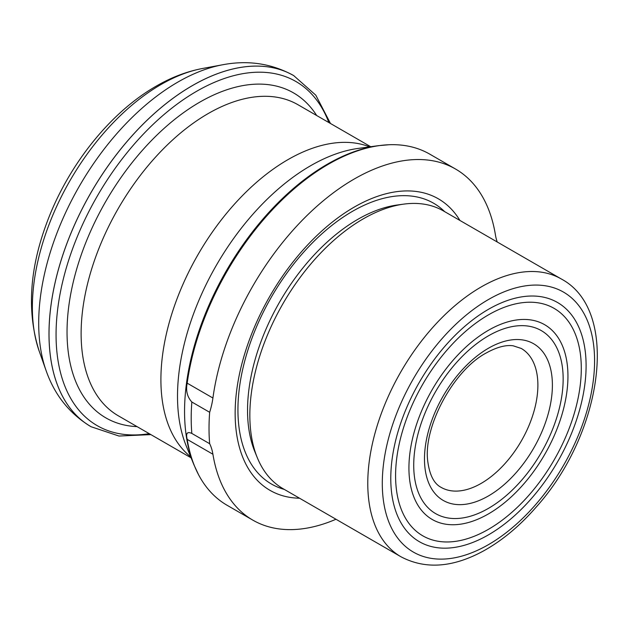 <?xml version="1.0" encoding="UTF-8"?>
<svg xmlns="http://www.w3.org/2000/svg" width="629" height="629" viewBox="0 0 629 629"><rect width="100%" height="100%" fill="white"/><g stroke="black" fill="none" stroke-linecap="round" stroke-linejoin="round"><path stroke-width="0.94" d="M488.442 534.862A138.105 79.734 120 0 0 585.843 357.697A138.105 79.734 120 0 0 474.337 318.651A138.105 79.734 120 0 0 391.804 461.607A138.105 79.734 120 0 0 488.442 534.862M488.442 335.823A105.656 61.005 -60 0 1 562.373 391.867A105.656 61.005 -60 0 1 499.229 501.234A105.656 61.005 -60 0 1 488.442 508.366A105.656 61.005 -60 0 1 413.725 465.232A105.656 61.005 -60 0 1 488.442 335.823M497.224 241.984A64.15 37.04 -60 0 1 495.432 234.916A202.711 117.033 120 0 0 455.53 169.02L429.804 154.168A202.711 117.033 120 0 0 388.958 144.741A202.711 117.033 120 0 0 328.448 164.208A202.711 117.033 120 0 0 187.19 383.171C185.665 390.593 187.214 396.875 191.837 402.01L209.661 412.294A205.274 118.519 120 0 0 209.661 443.72A64.15 37.04 -60 0 1 212.917 454.24A202.711 117.033 120 0 0 252.819 520.128A202.711 117.033 120 0 0 335.98 519.255M191.837 402.01A205.274 118.519 120 0 0 191.837 433.436C187.222 431.321 185.673 433.31 187.19 439.388A202.711 117.033 120 0 0 198.505 474.62A202.711 117.033 120 0 0 227.093 505.276L252.819 520.128M191.837 433.436L209.661 443.72M459.925 220.449A168.328 97.188 120 0 0 354.174 207.138A168.328 97.188 120 0 0 238.509 378.902A168.328 97.188 120 0 0 299.553 498.223M455.53 169.02A202.711 117.033 120 0 0 310.805 211.855A202.711 117.033 120 0 0 212.917 398.023A64.15 37.04 -60 0 1 209.661 412.294M561.367 279.017L443.429 210.927A160.371 92.589 120 0 0 403.708 204.126A160.371 92.589 120 0 0 363.248 218.868A160.371 92.589 120 0 0 257.308 457.7A160.371 92.589 120 0 0 283.058 488.702L400.995 556.791C425.471 569.677 453.155 567.625 484.063 550.634C502.713 540.193 520.222 525.522 536.592 506.628C602.661 432.941 620.564 310.561 561.367 279.017A160.371 92.589 120 0 0 481.185 286.958A160.371 92.589 120 0 0 376.409 428.278A160.371 92.589 120 0 0 400.995 556.791M488.442 513.909A112.449 64.921 120 0 0 567.743 369.663A112.449 64.921 120 0 0 476.963 337.867A112.449 64.921 120 0 0 409.762 454.264A112.449 64.921 120 0 0 488.442 513.909M488.442 314.87A131.319 75.818 -60 0 1 580.323 384.523A131.319 75.818 -60 0 1 501.848 520.45A131.319 75.818 -60 0 1 488.442 529.319A131.319 75.818 -60 0 1 395.586 475.705A131.319 75.818 -60 0 1 488.442 314.87M488.442 299.53A150.111 86.668 120 0 0 396.514 536.451A150.111 86.668 120 0 0 580.363 430.307A150.111 86.668 120 0 0 488.442 299.53M488.442 348.238A90.45 52.223 120 0 0 433.051 490.997A90.45 52.223 120 0 0 543.826 427.044A90.45 52.223 120 0 0 488.442 348.238M193.952 464.831L186.27 446.032A188.213 108.668 120 0 1 310.592 165.742A188.213 108.668 120 0 1 358.082 148.436L378.21 145.692A201.838 116.53 120 0 0 327.284 164.248A201.838 116.53 120 0 0 193.952 464.831L198.505 474.62M441.086 487.349A80.19 46.294 120 0 0 521.276 441.055A80.19 46.294 120 0 0 521.276 348.458L513.185 345.808C505.85 344.731 496.894 347.106 486.311 352.94C453.132 370.395 422.657 427.862 427.854 461.977C429.741 475.304 434.152 483.756 441.086 487.349M161.032 84.506A181.946 105.051 120 0 0 39.218 351.218C26.945 312.928 29.249 270.729 46.129 224.632C66.933 167.102 109.108 113.086 156.212 86.149C171.261 77.391 186.671 71.509 202.444 68.498A181.946 105.051 120 0 0 161.032 84.506M202.444 68.498L222.713 64.756A196.861 113.66 120 0 0 177.905 82.069A196.861 113.66 120 0 0 46.114 370.646L39.218 351.218M330.484 123.496L315.797 95.176L293.704 75.598A202.711 117.033 120 0 0 293.688 75.582A202.711 117.033 120 0 0 192.332 85.623A202.711 117.033 120 0 0 59.904 264.251A202.711 117.033 120 0 0 90.977 426.69A202.711 117.033 120 0 0 90.985 426.698C69.615 413.788 54.668 395.106 46.114 370.646M222.713 64.756C248.18 59.928 271.838 63.537 293.688 75.582A202.711 117.033 120 0 0 192.348 85.638A202.711 117.033 120 0 0 59.928 264.266A202.711 117.033 120 0 0 91.001 426.706L118.999 436.039L150.874 434.608M328.849 122.553A198.701 114.722 120 0 0 196.555 91.339A198.701 114.722 120 0 0 58.127 305.773A198.701 114.722 120 0 0 149.23 433.656M316.67 115.516A187.639 108.337 120 0 0 199.715 102.189A187.639 108.337 120 0 0 71.03 292.399A187.639 108.337 120 0 0 137.051 426.627M370.709 146.714L297.934 104.705A179.619 103.706 120 0 0 208.128 113.597A179.619 103.706 120 0 0 90.788 271.877A179.619 103.706 120 0 0 118.323 415.808L191.09 457.826M369.616 146.864A179.619 103.706 120 0 0 287.909 159.664A179.619 103.706 120 0 0 172.786 310.852A179.619 103.706 120 0 0 190.673 456.811M444.656 211.635A162.125 93.603 120 0 0 352.578 211.273A162.125 93.603 120 0 0 243.722 364.977A162.125 93.603 120 0 0 284.284 489.409M403.708 204.126L397.143 205.023A155.929 90.026 120 0 0 357.799 219.356A155.929 90.026 120 0 0 254.8 451.567L257.308 457.7M187.19 383.171L212.917 398.023M187.19 439.388L212.917 454.24M378.21 145.692L388.958 144.741"/></g></svg>
